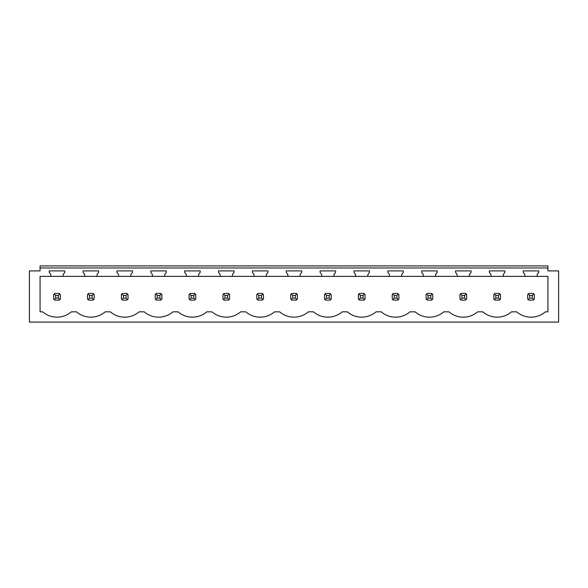 <?xml version="1.0" encoding="UTF-8"?>
<svg xmlns="http://www.w3.org/2000/svg" width="588" height="588" viewBox="0 0 588 588"><rect width="100%" height="100%" fill="white"/><g stroke="black" fill="none" stroke-linecap="round" stroke-linejoin="round"><path stroke-width="0.88" d="M29.4 322.092L558.6 322.092L558.6 270.906L547.935 270.906L547.935 267.974L40.065 267.974L40.065 270.906L29.4 270.906L29.4 322.092M547.935 276.375L547.935 311.831L545.363 311.831A21.991 21.991 0 0 1 516.654 311.831L511.509 311.831A21.991 21.991 0 0 1 482.792 311.831L477.647 311.831A21.991 21.991 0 0 1 448.931 311.831L443.793 311.831A21.991 21.991 0 0 1 415.077 311.831L409.932 311.831A21.991 21.991 0 0 1 381.215 311.831L376.07 311.831A21.991 21.991 0 0 1 347.361 311.831L342.216 311.831A21.991 21.991 0 0 1 313.5 311.831L308.355 311.831A21.991 21.991 0 0 1 279.645 311.831L274.5 311.831A21.991 21.991 0 0 1 245.784 311.831L240.639 311.831A21.991 21.991 0 0 1 211.93 311.831L206.785 311.831A21.991 21.991 0 0 1 178.068 311.831L172.923 311.831A21.991 21.991 0 0 1 144.207 311.831L139.069 311.831A21.991 21.991 0 0 1 110.353 311.831L105.208 311.831A21.991 21.991 0 0 1 76.491 311.831L71.346 311.831A21.991 21.991 0 0 1 42.637 311.831L40.065 311.831L40.065 276.375L50.862 276.375L50.862 274.618L49.194 272.237L49.194 270.906L64.79 270.906L64.79 272.237L63.122 274.618L63.122 276.375L84.716 276.375L84.716 274.618L83.055 272.237L83.055 270.906L98.652 270.906L98.652 272.237L96.983 274.618L96.983 276.375L118.578 276.375L118.578 274.618L116.909 272.237L116.909 270.906L132.506 270.906L132.506 272.237L130.845 274.618L130.845 276.375L152.439 276.375L152.439 274.618L150.771 272.237L150.771 270.906L166.367 270.906L166.367 272.237L164.699 274.618L164.699 276.375L186.293 276.375L186.293 274.618L184.625 272.237L184.625 270.906L200.221 270.906L200.221 272.237L198.56 274.618L198.56 276.375L220.155 276.375L220.155 274.618L218.486 272.237L218.486 270.906L234.083 270.906L234.083 272.237L232.414 274.618L232.414 276.375L254.009 276.375L254.009 274.618L252.34 272.237L252.34 270.906L267.937 270.906L267.937 272.237L266.276 274.618L266.276 276.375L287.87 276.375L287.87 274.618L286.202 272.237L286.202 270.906L301.798 270.906L301.798 272.237L300.13 274.618L300.13 276.375L321.724 276.375L321.724 274.618L320.063 272.237L320.063 270.906L335.66 270.906L335.66 272.237L333.991 274.618L333.991 276.375L355.586 276.375L355.586 274.618L353.917 272.237L353.917 270.906L369.514 270.906L369.514 272.237L367.845 274.618L367.845 276.375L389.44 276.375L389.44 274.618L387.779 272.237L387.779 270.906L403.375 270.906L403.375 272.237L401.707 274.618L401.707 276.375L423.301 276.375L423.301 274.618L421.633 272.237L421.633 270.906L437.229 270.906L437.229 272.237L435.561 274.618L435.561 276.375L457.155 276.375L457.155 274.618L455.494 272.237L455.494 270.906L471.091 270.906L471.091 272.237L469.422 274.618L469.422 276.375L491.017 276.375L491.017 274.618L489.348 272.237L489.348 270.906L504.945 270.906L504.945 272.237L503.284 274.618L503.284 276.375L524.878 276.375L524.878 274.618L523.21 272.237L523.21 270.906L538.806 270.906L538.806 272.237L537.138 274.618L537.138 276.375L547.935 276.375M40.065 267.974L40.065 265.908L547.935 265.908L547.935 267.974M40.065 270.237L40.065 270.906M547.935 270.237L547.935 270.906M59.204 300.101A3.998 3.998 0 0 0 59.822 299.593L60.329 298.976L60.329 294.559L59.822 293.941A3.998 3.998 0 0 0 59.204 293.434L59.822 293.941L58.33 295.433L55.662 295.433L55.662 298.101L54.162 299.593L54.78 300.101L59.204 300.101L59.822 299.593L58.33 298.101L58.33 295.433M53.662 298.976A3.998 3.998 0 0 0 54.162 299.593L53.662 298.976L53.662 294.559L54.162 293.941A3.998 3.998 0 0 1 54.78 293.434L54.162 293.941L55.662 295.433M527.671 298.976A3.998 3.998 0 0 0 528.178 299.593L528.796 300.101L533.22 300.101A3.998 3.998 0 0 0 533.838 299.593L534.338 298.976L534.338 294.559L533.838 293.941A3.998 3.998 0 0 0 533.22 293.434L533.838 293.941L532.338 295.433L529.67 295.433L529.67 298.101L528.178 299.593L527.671 298.976L527.671 294.559L528.178 293.941A3.998 3.998 0 0 1 528.796 293.434L528.178 293.941L529.67 295.433M396.907 295.433L398.399 293.941A3.998 3.998 0 0 0 397.782 293.434L398.907 294.559L398.907 298.976L398.399 299.593A3.998 3.998 0 0 1 397.782 300.101L398.399 299.593L396.907 298.101L396.907 295.433L394.239 295.433L394.239 298.101L392.747 299.593L393.365 300.101L397.782 300.101M392.24 298.976A3.998 3.998 0 0 0 392.747 299.593L392.24 298.976L392.24 294.559L392.747 293.941A3.998 3.998 0 0 1 393.365 293.434L392.747 293.941L394.239 295.433M121.378 298.976A3.998 3.998 0 0 0 121.885 299.593L122.502 300.101L126.92 300.101A3.998 3.998 0 0 0 127.537 299.593L128.044 298.976L128.044 294.559L127.537 293.941A3.998 3.998 0 0 0 126.92 293.434L127.537 293.941L126.045 295.433L123.377 295.433L123.377 298.101L121.885 299.593L121.378 298.976L121.378 294.559L121.885 293.941A3.998 3.998 0 0 1 122.502 293.434L121.885 293.941L123.377 295.433M160.781 293.434L156.357 293.434A3.998 3.998 0 0 0 155.739 293.941L155.232 294.559L155.232 298.976A3.998 3.998 0 0 0 155.739 299.593L156.357 300.101L160.781 300.101A3.998 3.998 0 0 0 161.399 299.593L161.898 298.976L161.898 294.559L161.399 293.941A3.998 3.998 0 0 0 160.781 293.434L161.399 293.941L159.899 295.433L157.231 295.433L157.231 298.101L155.739 299.593L155.232 298.976M87.516 298.976A3.998 3.998 0 0 0 88.024 299.593L88.641 300.101L93.058 300.101A3.998 3.998 0 0 0 93.676 299.593L94.183 298.976L94.183 294.559L93.676 293.941A3.998 3.998 0 0 0 93.058 293.434L93.676 293.941L92.184 295.433L89.516 295.433L89.516 298.101L88.024 299.593L87.516 298.976L87.516 294.559L88.024 293.941A3.998 3.998 0 0 1 88.641 293.434L88.024 293.941L89.516 295.433M189.093 298.976A3.998 3.998 0 0 0 189.601 299.593L190.218 300.101L194.635 300.101A3.998 3.998 0 0 0 195.253 299.593L195.76 298.976L195.76 294.559L195.253 293.941A3.998 3.998 0 0 0 194.635 293.434L195.253 293.941L193.761 295.433L191.093 295.433L191.093 298.101L189.601 299.593L189.093 298.976L189.093 294.559L189.601 293.941A3.998 3.998 0 0 1 190.218 293.434L189.601 293.941L191.093 295.433M296.212 293.434L291.788 293.434A3.998 3.998 0 0 0 291.17 293.941L290.67 294.559L290.67 298.976A3.998 3.998 0 0 0 291.17 299.593L291.788 300.101L296.212 300.101A3.998 3.998 0 0 0 296.83 299.593L297.33 298.976L297.33 294.559L296.83 293.941A3.998 3.998 0 0 0 296.212 293.434L296.83 293.941L295.33 295.433L292.67 295.433L292.67 298.101L291.17 299.593L290.67 298.976M262.351 293.434L257.934 293.434A3.998 3.998 0 0 0 257.316 293.941L256.809 294.559L256.809 298.976A3.998 3.998 0 0 0 257.316 299.593L257.934 300.101L262.351 300.101A3.998 3.998 0 0 0 262.968 299.593L263.475 298.976L263.475 294.559L262.968 293.941A3.998 3.998 0 0 0 262.351 293.434L262.968 293.941L261.476 295.433L258.808 295.433L258.808 298.101L257.316 299.593L256.809 298.976M228.497 300.101A3.998 3.998 0 0 0 229.114 299.593L229.614 298.976L229.614 294.559L229.114 293.941A3.998 3.998 0 0 0 228.497 293.434L229.114 293.941L227.615 295.433L224.954 295.433L224.954 298.101L223.455 299.593L224.072 300.101L228.497 300.101L229.114 299.593L227.615 298.101L227.615 295.433M222.955 298.976A3.998 3.998 0 0 0 223.455 299.593L222.955 298.976L222.955 294.559L223.455 293.941A3.998 3.998 0 0 1 224.072 293.434L223.455 293.941L224.954 295.433M465.498 293.434L461.08 293.434A3.998 3.998 0 0 0 460.463 293.941L459.956 294.559L459.956 298.976A3.998 3.998 0 0 0 460.463 299.593L461.08 300.101L465.498 300.101A3.998 3.998 0 0 0 466.115 299.593L466.622 298.976L466.622 294.559L466.115 293.941A3.998 3.998 0 0 0 465.498 293.434L466.115 293.941L464.623 295.433L461.955 295.433L461.955 298.101L460.463 299.593L459.956 298.976M363.046 295.433L364.545 293.941A3.998 3.998 0 0 0 363.928 293.434L365.045 294.559L365.045 298.976L364.545 299.593A3.998 3.998 0 0 1 363.928 300.101L364.545 299.593L363.046 298.101L363.046 295.433L360.385 295.433L360.385 298.101L358.886 299.593L359.503 300.101L363.928 300.101M358.386 298.976A3.998 3.998 0 0 0 358.886 299.593L358.386 298.976L358.386 294.559L358.886 293.941A3.998 3.998 0 0 1 359.503 293.434L358.886 293.941L360.385 295.433M329.192 295.433L330.684 293.941A3.998 3.998 0 0 0 330.066 293.434L331.191 294.559L331.191 298.976L330.684 299.593A3.998 3.998 0 0 1 330.066 300.101L330.684 299.593L329.192 298.101L329.192 295.433L326.524 295.433L326.524 298.101L325.032 299.593L325.649 300.101L330.066 300.101M324.525 298.976A3.998 3.998 0 0 0 325.032 299.593L324.525 298.976L324.525 294.559L325.032 293.941A3.998 3.998 0 0 1 325.649 293.434L325.032 293.941L326.524 295.433M431.643 300.101A3.998 3.998 0 0 0 432.261 299.593L432.768 298.976L432.768 294.559L432.261 293.941A3.998 3.998 0 0 0 431.643 293.434L432.261 293.941L430.769 295.433L428.101 295.433L428.101 298.101L426.601 299.593L427.219 300.101L431.643 300.101L432.261 299.593L430.769 298.101L430.769 295.433M426.102 298.976A3.998 3.998 0 0 0 426.601 299.593L426.102 298.976L426.102 294.559L426.601 293.941A3.998 3.998 0 0 1 427.219 293.434L426.601 293.941L428.101 295.433M498.484 295.433L499.976 293.941A3.998 3.998 0 0 0 499.359 293.434L500.484 294.559L500.484 298.976L499.976 299.593A3.998 3.998 0 0 1 499.359 300.101L499.976 299.593L498.484 298.101L498.484 295.433L495.816 295.433L495.816 298.101L494.324 299.593L494.942 300.101L499.359 300.101M493.817 298.976A3.998 3.998 0 0 0 494.324 299.593L493.817 298.976L493.817 294.559L494.324 293.941A3.998 3.998 0 0 1 494.942 293.434L494.324 293.941L495.816 295.433M63.122 276.375L50.862 276.375M537.138 276.375L524.878 276.375M503.284 276.375L491.017 276.375M469.422 276.375L457.155 276.375M435.561 276.375L423.301 276.375M401.707 276.375L389.44 276.375M367.845 276.375L355.586 276.375M333.991 276.375L321.724 276.375M300.13 276.375L287.87 276.375M266.276 276.375L254.009 276.375M232.414 276.375L220.155 276.375M198.56 276.375L186.293 276.375M164.699 276.375L152.439 276.375M130.845 276.375L118.578 276.375M96.983 276.375L84.716 276.375M59.204 293.434L54.78 293.434M55.662 298.101L58.33 298.101M93.058 293.434L88.641 293.434M89.516 298.101L92.184 298.101L92.184 295.433M93.058 300.101L93.676 299.593L92.184 298.101M126.92 293.434L122.502 293.434M123.377 298.101L126.045 298.101L126.045 295.433M126.92 300.101L127.537 299.593L126.045 298.101M157.231 295.433L155.739 293.941L156.357 293.434M157.231 298.101L159.899 298.101L159.899 295.433M160.781 300.101L161.399 299.593L159.899 298.101M194.635 293.434L190.218 293.434M191.093 298.101L193.761 298.101L193.761 295.433M194.635 300.101L195.253 299.593L193.761 298.101M228.497 293.434L224.072 293.434M224.954 298.101L227.615 298.101M258.808 295.433L257.316 293.941L257.934 293.434M258.808 298.101L261.476 298.101L261.476 295.433M262.351 300.101L262.968 299.593L261.476 298.101M292.67 295.433L291.17 293.941L291.788 293.434M292.67 298.101L295.33 298.101L295.33 295.433M296.212 300.101L296.83 299.593L295.33 298.101M330.066 293.434L325.649 293.434M326.524 298.101L329.192 298.101M363.928 293.434L359.503 293.434M360.385 298.101L363.046 298.101M397.782 293.434L393.365 293.434M394.239 298.101L396.907 298.101M431.643 293.434L427.219 293.434M428.101 298.101L430.769 298.101M461.955 295.433L460.463 293.941L461.08 293.434M461.955 298.101L464.623 298.101L464.623 295.433M465.498 300.101L466.115 299.593L464.623 298.101M499.359 293.434L494.942 293.434M495.816 298.101L498.484 298.101M533.22 293.434L528.796 293.434M529.67 298.101L532.338 298.101L532.338 295.433M533.22 300.101L533.838 299.593L532.338 298.101"/></g></svg>
